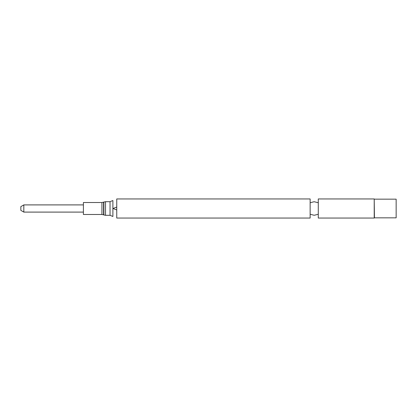 <?xml version="1.0" encoding="UTF-8"?>
<svg xmlns="http://www.w3.org/2000/svg" width="417" height="417" viewBox="0 0 417 417"><rect width="100%" height="100%" fill="white"/><g stroke="black" fill="none" stroke-linecap="round" stroke-linejoin="round"><path stroke-width="0.63" d="M23.821 212.097L20.85 210.382L20.85 206.618L23.821 204.903L23.821 212.097L83.4 212.097M101.936 202.521L101.936 214.479L83.4 214.479L83.4 202.521L101.936 202.521L105.511 201.692L105.511 215.308L103.869 214.958L103.869 202.042M110.041 201.692L110.041 215.308L112.887 216.47L112.887 200.53L110.041 201.692L105.511 201.692M116.75 208.5L116.75 198.945L310.144 198.945L310.144 218.055L116.75 218.055L116.75 208.5M318.28 208.5L318.28 198.945L374.216 198.945L374.216 218.055L318.28 218.055L318.28 208.5M374.43 199.159L396.15 199.159L396.15 217.841L374.43 217.841L374.216 198.945M101.936 214.479L103.578 214.828L103.578 202.172M23.821 204.903L83.4 204.903M103.578 214.828L103.869 214.958M110.041 215.308L105.511 215.308M112.887 208.636L112.887 208.364M116.75 207.051L113.033 208.5L116.75 209.949M310.144 214.265L314.209 215.276L318.28 214.265M318.28 202.735L314.142 201.724L310.144 202.735"/></g></svg>
